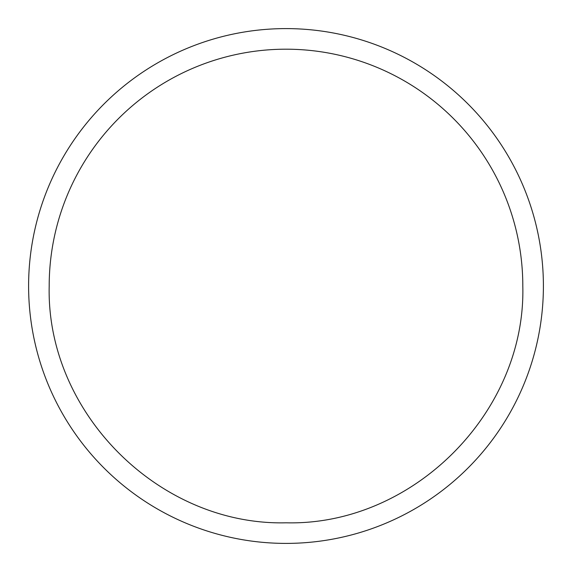 <?xml version="1.0" encoding="UTF-8"?>
<svg xmlns="http://www.w3.org/2000/svg" width="572" height="572" viewBox="0 0 572 572"><rect width="100%" height="100%" fill="white"/><g stroke="black" fill="none" stroke-linecap="round" stroke-linejoin="round"><path stroke-width="0.86" d="M28.6 286A257.4 257.4 0 0 1 286 28.6A257.4 257.4 0 0 1 543.4 286A257.4 257.4 0 0 1 286 543.4A257.4 257.4 0 0 1 28.6 286A257.4 257.4 0 0 1 286 28.6A257.4 257.4 0 0 1 543.4 286A257.4 257.4 0 0 1 286 543.4A257.4 257.4 0 0 1 28.6 286M49.192 286A236.808 236.808 0 0 1 286 49.192A236.808 236.808 0 0 1 522.808 286C526.054 412.727 412.426 525.975 286.136 522.808C159.495 525.933 46.125 413.07 49.192 286"/></g></svg>
